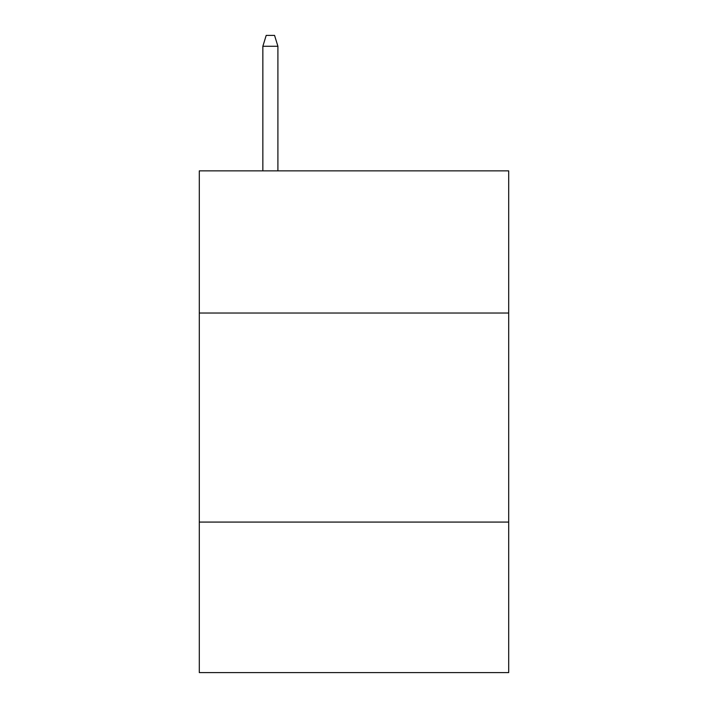 <?xml version="1.0" encoding="UTF-8"?>
<svg xmlns="http://www.w3.org/2000/svg" width="708" height="708" viewBox="0 0 708 708"><rect width="100%" height="100%" fill="white"/><g stroke="black" fill="none" stroke-linecap="round" stroke-linejoin="round"><path stroke-width="1.06" d="M508.698 313.024L508.698 170.867L199.302 170.867L199.302 313.024L508.698 313.024L508.698 672.6L199.302 672.6L199.302 313.024M508.698 522.079L199.302 522.079M277.908 170.867L277.908 46.268L262.854 46.268L262.854 170.867M262.854 46.268L266.199 35.4L274.562 35.4L277.908 46.268"/></g></svg>
